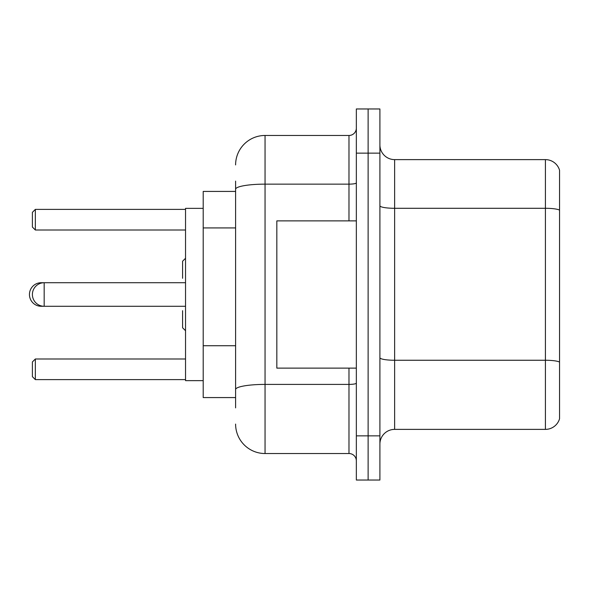 <?xml version="1.0" encoding="UTF-8"?>
<svg xmlns="http://www.w3.org/2000/svg" width="589" height="589" viewBox="0 0 589 589"><rect width="100%" height="100%" fill="white"/><g stroke="black" fill="none" stroke-linecap="round" stroke-linejoin="round"><path stroke-width="0.88" d="M235.6 217.621L235.6 181.117L235.6 191.425L203.205 191.425L203.205 397.575L235.6 397.575M235.6 407.882L235.6 181.117M356.345 435.86L356.345 480.035L368.125 480.035L368.125 435.86L368.125 480.035L379.905 480.035L379.905 435.86L368.125 435.86L368.125 153.14L368.125 435.86L356.345 435.86L356.345 153.14L368.125 153.14L368.125 108.965L368.125 153.14L379.905 153.14L379.905 435.86M379.905 153.14L379.905 108.965L356.345 108.965L356.345 153.14M235.6 164.92A29.45 29.45 0 0 1 265.05 135.47L265.05 453.53L348.982 453.53L348.982 368.125M265.05 135.47L348.982 135.47A7.362 7.362 0 0 0 356.345 128.107M235.6 394.63L235.6 356.036M356.345 460.892A7.362 7.362 0 0 0 348.982 453.53M265.05 453.53A29.45 29.45 0 0 1 235.6 424.08M379.905 444.106A14.725 14.725 0 0 1 394.63 429.381L545.414 429.381L545.414 159.619L394.63 159.619A14.725 14.725 0 0 1 379.905 144.894A14.725 14.725 0 0 0 394.63 159.619L394.63 429.381M559.55 170.221A14.725 14.725 0 0 0 545.414 159.619A14.725 14.725 0 0 1 559.55 170.221L559.55 418.779A14.725 14.725 0 0 1 545.414 429.381M185.535 258.276L182.59 261.221L182.59 278.303M185.535 330.724L182.59 327.778L182.59 310.697M41.23 283.095L41.23 282.72A11.78 11.78 0 0 0 29.45 294.5A11.78 11.78 0 0 0 41.23 306.28L41.23 305.905M356.345 220.875L276.83 220.875L276.83 368.125L356.345 368.125M203.205 208.359L185.535 208.359L185.535 380.641L203.205 380.641M35.34 379.611L32.395 376.666L32.395 361.94L35.34 358.995L35.34 379.611L185.535 379.611M35.34 358.995L185.535 358.995M35.34 230.004L32.395 227.059L32.395 212.334L35.34 209.389L35.34 230.004L185.535 230.004M35.34 209.389L185.535 209.389M185.535 282.72L44.175 282.72A11.78 11.78 0 0 0 32.395 294.5A11.78 11.78 0 0 0 44.175 306.28L44.175 282.72L41.23 282.72M235.6 227.928L203.205 227.928M235.6 345.728L203.205 345.728M356.345 383.122A7.362 1.281 0 0 1 348.982 384.403L265.05 384.403A29.45 5.117 180 0 0 235.6 389.513M235.6 189.253A29.45 5.117 180 0 1 265.05 184.143L348.982 184.143L348.982 135.47M348.982 220.875L348.982 184.143A7.362 1.281 0 0 0 356.345 182.862M559.55 210.133A14.725 2.555 180 0 0 545.414 208.292L394.63 208.292A14.725 2.555 0 0 1 379.905 205.738M559.55 362.095A14.725 2.555 180 0 0 545.414 360.254L394.63 360.254A14.725 2.555 -0 0 1 379.905 357.7M185.535 306.28L41.23 306.28"/></g></svg>
